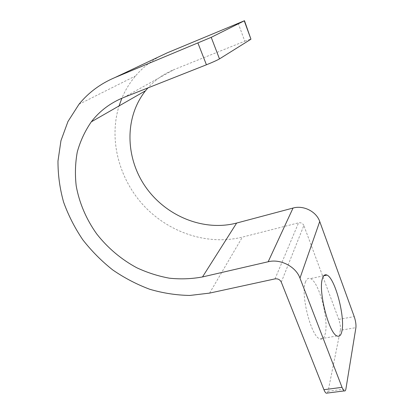 <?xml version="1.0" encoding="UTF-8"?>
<svg xmlns="http://www.w3.org/2000/svg" width="414" height="414" viewBox="0 0 414 414"><rect width="100%" height="100%" fill="white"/><g stroke="black" fill="none" stroke-linecap="round" stroke-linejoin="round"><path stroke-width="0.31" stroke-dasharray="2.07 1.55" d="M305.408 282.229C306.557 278.912 308.218 277.701 310.386 278.601C318.909 281.432 329.089 319.468 325.181 333.875C324.126 338.191 322.325 339.853 319.774 338.859C311.074 336.51 300.404 294.318 305.408 282.229M281.292 282.131L303.85 225.501L338.776 319.38C340.204 323.619 340.732 327.262 340.344 330.31L355.911 327.64M340.344 330.31L328.079 391.235L327.257 393.077M303.85 225.501C302.784 223.337 301.025 222.442 298.572 222.825L242.381 237.118C208.309 245.58 170.263 233.191 144.9 206.84C119.667 180.421 108.333 140.781 119.046 105.937M238.179 23.241L244.777 41.198L174.061 69.599C163.778 73.806 155.064 79.912 147.912 87.913M160.089 56.216C150.536 61.344 142.344 67.917 135.528 75.938C129.81 82.707 125.256 90.138 121.861 98.237M244.777 41.198L251.112 38.947M338.776 319.38L354.213 316.612M328.079 391.235L345.913 388.922M275.015 278.881L298.572 222.825M209.603 293.107L242.381 237.118M123.714 97.481L174.061 69.599M323.789 275.76L310.386 278.601M337.027 335.966L319.774 338.859M78.986 104.271L135.528 75.938"/><path stroke-width="0.62" d="M327.257 393.077L326.284 393.202C325.502 392.814 324.716 391.649 323.934 389.709L281.292 282.131C279.993 279.616 277.897 278.534 275.015 278.881L209.603 293.107L189.824 295.451C176.343 295.218 162.976 293.153 149.728 289.262C136.713 284.387 124.376 277.944 112.717 269.928C101.59 261.11 91.629 251.081 82.836 239.835C74.83 228.021 68.419 215.456 63.606 202.151C59.802 188.572 57.929 174.848 57.986 160.984L60.956 140.662L67.968 121.499L78.986 104.271C88.41 92.632 100.4 83.726 114.957 77.542L211.218 37.338L219.482 58.897C216.972 60.33 212.62 62.291 206.426 64.786L123.714 97.481C110.393 102.884 99.593 111.009 91.303 121.84C84.948 131.088 80.275 141.138 77.273 151.99C75.255 163.116 74.898 174.408 76.202 185.876C79.276 202.984 86.345 219.379 96.679 233.879C107.645 247.919 121.364 259.49 136.822 267.78C147.389 272.691 158.262 276.164 169.445 278.198C180.67 279.362 191.687 278.943 202.503 276.94L268.174 261.751C280.381 258.615 295.829 266.523 299.974 278.13L342.026 387.338C342.797 389.305 343.553 390.49 344.288 390.894C345.085 391.24 345.623 390.583 345.913 388.922L355.911 327.64C356.2 324.576 355.636 320.902 354.213 316.612L319.727 221.506C316.363 211.497 303.441 205.018 293.04 208.045L236.642 223.058C204.045 231.592 166.847 216.62 146.24 187.837C125.608 159.142 123.776 118.213 145.5 90.769L147.912 87.913M322.423 278.648C323.417 275.326 324.933 274.135 326.967 275.082C334.947 278.089 345.235 316.55 341.938 331.019C341.053 335.35 339.418 337.001 337.027 335.966C328.892 333.477 318.035 290.742 322.423 278.648M211.218 37.338L244.483 20.721L167.23 52.842L160.089 56.216M121.861 98.237L119.046 105.937M244.498 20.767L250.946 39.211L219.482 58.897M299.974 278.13L319.727 221.506M268.174 261.751L293.04 208.045M323.934 389.709L342.026 387.338M202.503 276.94L236.642 223.058M114.957 77.542L167.23 52.842M244.276 20.881L250.946 39.211M197.959 43.113L206.426 64.786M326.967 275.082L323.789 275.76M326.284 393.202L344.288 390.894M91.303 121.84L145.5 90.769"/></g></svg>
